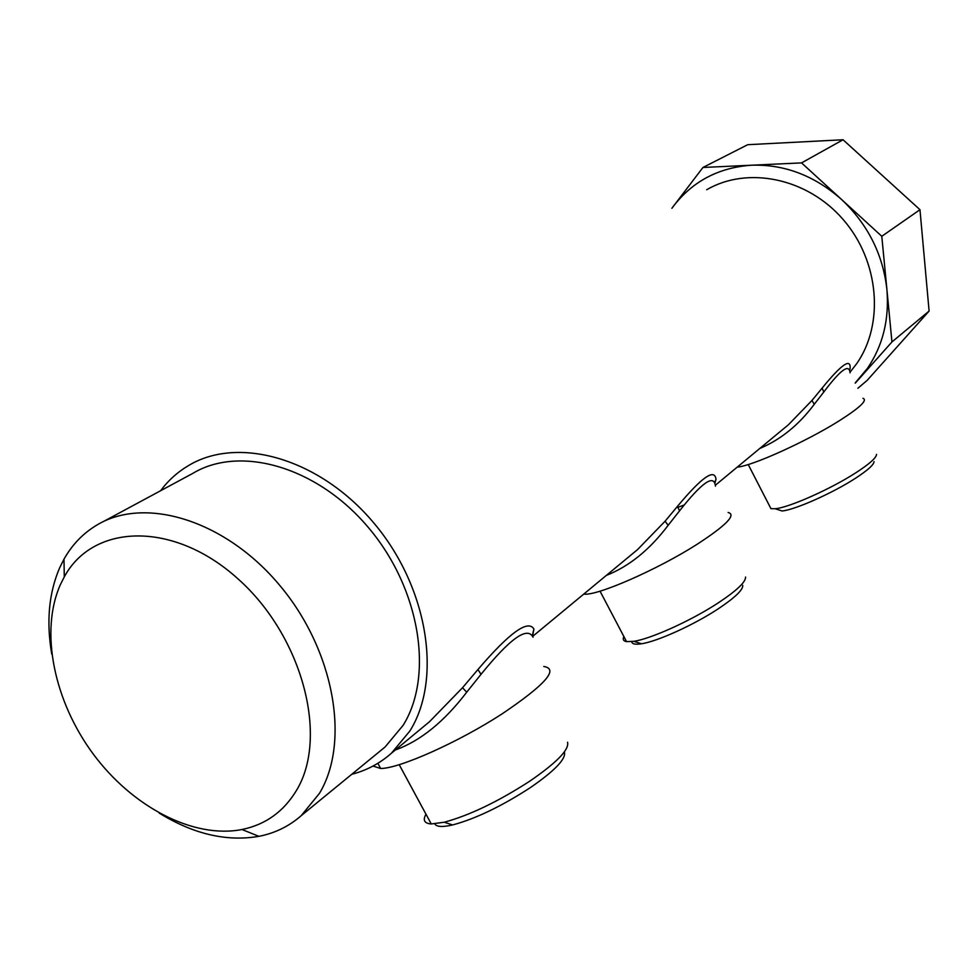 <?xml version="1.0" encoding="UTF-8"?>
<svg xmlns="http://www.w3.org/2000/svg" width="978" height="978" viewBox="0 0 978 978"><rect width="100%" height="100%" fill="white"/><g stroke="black" fill="none" stroke-linecap="round" stroke-linejoin="round"><path stroke-width="1.47" d="M543.768 666.495C559.22 668.915 545.345 684.698 502.13 713.854C458.816 742.058 399.305 768.635 380.65 768.488L373.009 766.067M533.059 637.228C527.472 626.091 510.125 638.451 481.017 674.319L466.726 692.179L462.508 687.742L429.501 721.727L421.836 728.06M532.558 636.103L533.915 629.037L532.374 635.492M533.915 629.037C528.083 619.245 509.428 632.742 477.949 669.514L462.508 687.742M395.356 749.979C420.369 740.994 444.159 721.727 466.726 692.179M422.019 727.913L391.383 753.268L409.855 731.031C442.508 679.087 428.132 587.436 374.085 523.291C320.344 458.829 238.913 435.381 188.888 465.357C177.8 471.873 168.35 480.332 160.563 490.748M728.133 512.484C736.581 514.734 726.214 525.345 697.021 544.343C657.424 569.661 596.861 596.103 584 594.098L583.78 594.086M715.444 486.152C714.16 473.902 702.204 482.117 679.588 510.797L668.145 525.32L665.113 521.188L677.412 506.408C701.825 477.13 714.686 468.107 716.006 479.342L714.942 482.851M606.323 575.431C629.209 566.348 649.82 549.648 668.145 525.32M745.529 577.044C745.896 581.922 736.874 590.48 718.463 602.741C691.752 620.358 651.299 638.732 633.878 641.311L626.568 641.641C623.414 641.091 622.509 639.38 623.866 636.507M684.087 505.027L677.485 507.484M631.128 554.905L637.583 549.563L665.113 521.188M742.767 585.37C743.072 589.893 734.869 597.717 718.182 608.854C694.001 624.856 657.387 641.458 641.47 643.769C635.223 644.746 631.959 644.025 631.69 641.617M351.725 774.307C366.664 770.432 379.88 763.415 391.383 753.268M849.54 369.892L850.053 369.134C851.227 357.52 841.924 363.828 822.156 388.058L811.96 400.467L788.354 424.831L782.693 429.513M850.078 372.19L856.655 363.706C884.491 324.06 879.283 260.943 843.17 219.549C807.302 177.935 747.644 165.844 706.715 189.732M379.965 751.19L385.087 746.996L403.132 725.321C434.049 675.761 420.112 588.658 368.669 527.875C317.532 466.775 240.16 444.684 192.703 473.438L102.91 521.812M671.984 208.216L673.903 205.612C693.206 180.93 719.123 167.458 751.617 165.209C784.503 164.194 814.466 175.612 841.532 199.463C867.841 224.341 882.963 254.366 886.912 289.525C889.369 319.427 882.865 345.723 867.4 368.413L855.188 382.936M850.053 372.838C849.271 363.364 840.505 369.77 823.769 392.056L814.258 404.293C798.855 424.941 780.688 439.66 759.784 448.462M159.194 813.085C193.461 834.136 226.7 841.887 258.901 836.337C274.965 833.183 289.048 826.312 301.138 815.738L319.39 793.451C350.479 742.265 334.39 650.407 279.83 585.48C225.551 520.223 145.013 495.724 96.761 525.125C83.032 533.365 72.103 544.722 63.986 559.184L59.536 568.084C48.79 593.316 46.198 622.02 51.773 654.209M862.975 398.291C867.914 400.136 859.784 407.765 838.611 421.188C805.848 441.775 751.483 466.261 737.265 467.093M671.874 208.265L702.95 167.47L801.557 162.898L881.789 236.285L891.948 341.933L855.285 383.131M60.245 584.917L64.291 576.861C93.362 523.071 174.023 520.883 237.984 578.854C302.373 636.103 328.914 736.972 296.53 790.334C283.718 811.618 265.539 824.674 241.982 829.515C193.497 839.002 132.519 807.021 93.301 754.124C54.059 701.238 39.633 631.666 60.245 584.917M801.557 162.898L843.048 139.756L747.73 144.695L702.95 167.47M843.048 139.756L919.968 209.695L929.1 311.065L867.217 380.32L857.889 388.266M929.1 311.065L891.948 341.933M919.968 209.695L881.789 236.285M876.532 454.367C876.374 457.802 869.491 463.927 855.909 472.729C830.762 489.049 788.879 507.655 775.199 508.743L770.945 508.658L769.49 505.834M874.039 461.592C873.867 464.77 867.62 470.369 855.298 478.376C832.522 493.193 794.588 510.003 782.058 510.968L776.569 509.183M567.546 742.253C569.44 749.564 556.873 762.51 529.868 781.104C498.157 801.618 469.611 815.334 444.22 822.241L431.249 823.941C424.379 823.464 422.618 820.212 425.968 814.185M564.44 752.18C566.103 758.977 554.697 770.823 530.235 787.706C501.555 806.312 475.687 818.72 452.631 824.943C442.484 827.278 436.53 826.911 434.77 823.855M481.017 674.319L477.949 669.514M714.661 482.386L716.006 479.342M679.588 510.797L677.412 506.408M814.258 404.293L811.96 400.467M823.769 392.056L822.156 388.058M377.85 763.305L380.65 768.488M600.027 591.164L626.568 641.641M532.692 636.348L631.067 554.954M641.47 643.769L633.878 641.311M782.657 429.538L715.48 485.125M385.087 746.996L301.138 815.738M64.291 576.861L63.986 559.184M241.982 829.515L258.901 836.337M748.219 464.538L770.945 508.658M782.058 510.968L775.199 508.743M399.195 764.662L431.249 823.941M452.631 824.943L444.22 822.241"/></g></svg>
